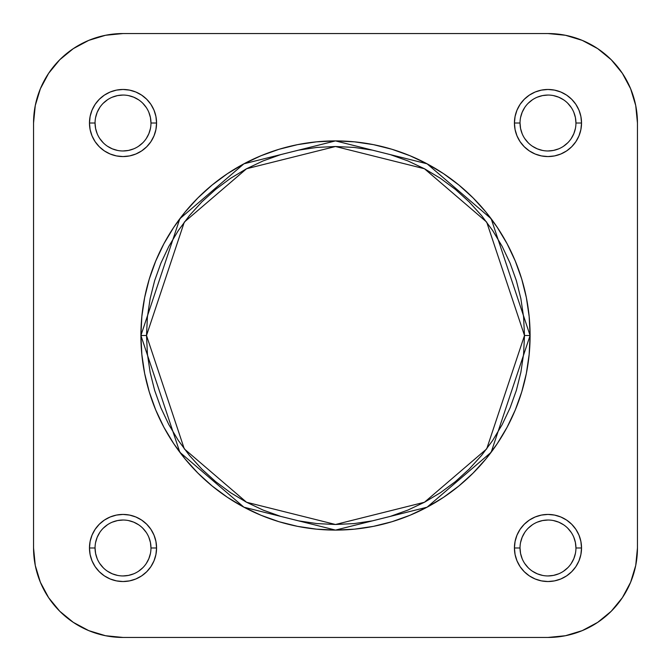 <?xml version="1.0" encoding="UTF-8"?>
<svg xmlns="http://www.w3.org/2000/svg" width="671" height="671" viewBox="0 0 671 671"><rect width="100%" height="100%" fill="white"/><g stroke="black" fill="none" stroke-linecap="round" stroke-linejoin="round"><path stroke-width="1.01" d="M520.025 547.972L520.025 547.981A27.956 27.956 0 0 0 547.981 575.944A27.956 27.956 0 0 0 575.944 547.981A27.956 27.956 0 0 0 547.981 520.025A27.956 27.956 0 0 0 520.025 547.981L514.431 547.981A33.55 33.55 0 0 1 547.981 514.431A33.55 33.55 0 0 1 581.531 547.981L575.944 547.981A27.956 27.956 0 0 1 547.981 575.944A27.956 27.956 0 0 1 520.025 547.981A27.956 27.956 0 0 1 547.981 520.025A27.956 27.956 0 0 1 575.944 547.981L575.408 542.529L573.814 537.286M95.056 547.972L95.056 547.981A27.956 27.956 0 0 0 123.019 575.944A27.956 27.956 0 0 0 150.975 547.981A27.956 27.956 0 0 0 123.019 520.025A27.956 27.956 0 0 0 95.056 547.981L89.469 547.981A33.55 33.55 0 0 1 123.019 514.431A33.55 33.55 0 0 1 156.569 547.981L150.975 547.981A27.956 27.956 0 0 1 123.019 575.944A27.956 27.956 0 0 1 95.056 547.981A27.956 27.956 0 0 1 123.019 520.025A27.956 27.956 0 0 1 150.975 547.981L150.438 542.529L148.845 537.286M575.944 123.028L575.944 123.019A27.956 27.956 0 0 0 547.981 95.056A27.956 27.956 0 0 0 520.025 123.019L514.431 123.019A33.55 33.55 0 0 1 547.981 89.469A33.55 33.55 0 0 1 581.531 123.019L575.944 123.019A27.956 27.956 0 0 1 547.981 150.975A27.956 27.956 0 0 1 520.025 123.019A27.956 27.956 0 0 1 547.981 95.056A27.956 27.956 0 0 1 575.944 123.019L575.408 117.559L573.814 112.317M150.975 123.028L150.975 123.019A27.956 27.956 0 0 0 123.019 95.056A27.956 27.956 0 0 0 95.056 123.019L89.469 123.019A33.55 33.55 0 0 1 123.019 89.469A33.55 33.55 0 0 1 156.569 123.019L150.975 123.019A27.956 27.956 0 0 1 123.019 150.975A27.956 27.956 0 0 1 95.056 123.019A27.956 27.956 0 0 1 123.019 95.056A27.956 27.956 0 0 1 150.975 123.019L150.438 117.559L148.845 112.317M524.496 335.5L486.701 448.899L424.441 502.26L335.5 524.496L246.559 502.26L184.299 448.899L146.504 335.5L140.91 335.5L179.828 452.254L243.925 507.201L335.5 530.09L427.075 507.201L491.172 452.254L530.09 335.5L524.496 335.5L523.59 354.028L520.864 372.371L516.36 390.363L510.111 407.825L502.185 424.592L492.648 440.503L481.602 455.399L469.138 469.138L455.399 481.602L440.503 492.648L424.592 502.185L407.825 510.111L390.363 516.36L372.371 520.864L354.028 523.59L335.5 524.496L316.972 523.59L298.629 520.864L280.637 516.36L263.175 510.111L246.408 502.185L230.497 492.648L215.601 481.602L201.862 469.138L189.398 455.399L178.352 440.503L168.815 424.592L160.889 407.825L154.64 390.363L150.136 372.371L147.41 354.028L146.504 335.5L147.41 316.972L150.136 298.629L154.64 280.637L160.889 263.175L168.815 246.408L178.352 230.497L189.398 215.601L201.862 201.862L215.601 189.398L230.497 178.352L246.408 168.815L263.175 160.889L280.637 154.64L298.629 150.136L316.972 147.41L335.5 146.504L354.028 147.41L372.371 150.136L390.363 154.64L407.825 160.889L424.592 168.815L440.503 178.352L455.399 189.398L469.138 201.862L481.602 215.601L492.648 230.497L502.185 246.408L510.111 263.175L516.36 280.637L520.864 298.629L523.59 316.972L524.496 335.5L530.09 335.5A194.59 194.59 0 0 1 335.5 530.09A194.59 194.59 0 0 1 140.91 335.5L141.849 354.573L144.651 373.462L149.289 391.99L155.722 409.964L163.883 427.226L173.705 443.606L185.079 458.947L197.903 473.097L212.053 485.921L227.394 497.295L243.774 507.117L261.036 515.278L279.01 521.711L297.538 526.349L316.427 529.151L335.5 530.09L354.573 529.151L373.462 526.349L391.99 521.711L409.964 515.278L427.226 507.117L443.606 497.295L458.947 485.921L473.097 473.097L485.921 458.947L497.295 443.606L507.117 427.226L515.278 409.964L521.711 391.99L526.349 373.462L529.151 354.573L530.09 335.5L529.151 316.427L526.349 297.538L521.711 279.01L515.278 261.036L507.117 243.774L497.295 227.394L485.921 212.053L473.097 197.903L458.947 185.079L443.606 173.705L427.226 163.883L409.964 155.722L391.99 149.289L373.462 144.651L354.573 141.849L335.5 140.91L316.427 141.849L297.538 144.651L279.01 149.289L261.036 155.722L243.774 163.883L227.394 173.705L212.053 185.079L197.903 197.903L185.079 212.053L173.705 227.394L163.883 243.774L155.722 261.036L149.289 279.01L144.651 297.538L141.849 316.427L140.91 335.5A194.59 194.59 0 0 1 335.5 140.91A194.59 194.59 0 0 1 530.09 335.5L491.172 218.746L427.075 163.799L335.5 140.91L243.925 163.799L179.828 218.746L140.91 335.5L146.504 335.5L184.299 222.101L246.559 168.74L335.5 146.504L424.441 168.74L486.701 222.101L524.496 335.5M123.019 637.45L105.565 635.731L123.019 637.45L547.981 637.45L565.435 635.731L547.981 637.45L123.019 637.45A89.469 89.469 0 0 1 33.55 547.981L35.269 565.435L40.361 582.218L48.631 597.685L59.753 611.247L73.315 622.369L59.753 611.247L48.631 597.685L40.361 582.218L35.269 565.435L33.55 547.981L33.55 123.019L35.269 105.565L40.361 88.782L48.631 73.315L59.753 59.753L48.631 73.315L59.753 59.753L73.315 48.631L59.753 59.753L48.631 73.315L40.361 88.782L35.269 105.565L33.55 123.019L33.55 547.981L35.269 565.435L40.361 582.218L48.631 597.685L59.753 611.247L73.315 622.369L59.753 611.247L48.631 597.685M33.55 123.019A89.469 89.469 0 0 1 123.019 33.55L105.565 35.269L123.019 33.55L547.981 33.55A89.469 89.469 0 0 1 637.45 123.019L635.731 105.565L637.45 123.019L637.45 547.981A89.469 89.469 0 0 1 547.981 637.45L565.435 635.731L582.218 630.639L597.685 622.369L611.247 611.247L622.369 597.685L611.247 611.247L597.685 622.369L582.218 630.639L565.435 635.731L582.218 630.639L597.685 622.369L611.247 611.247L622.369 597.685L611.247 611.247L597.685 622.369M637.45 547.981L635.731 565.435L637.45 547.981L637.45 123.019L635.731 105.565L630.639 88.782L622.369 73.315L611.247 59.753L597.685 48.631L611.247 59.753L622.369 73.315L630.639 88.782L635.731 105.565L630.639 88.782L622.369 73.315L611.247 59.753L597.685 48.631L611.247 59.753L622.369 73.315M547.981 33.55L565.435 35.269L547.981 33.55L123.019 33.55L105.565 35.269L88.782 40.361L73.315 48.631L88.782 40.361L105.565 35.269L88.782 40.361L73.315 48.631L59.753 59.753L73.315 48.631M565.435 35.269L582.218 40.361L597.685 48.631L582.218 40.361L565.435 35.269M635.731 565.435L630.639 582.218L622.369 597.685L630.639 582.218L635.731 565.435M105.565 635.731L88.782 630.639L73.315 622.369L88.782 630.639L105.565 635.731M95.056 123.011L95.056 123.019A27.956 27.956 0 0 0 123.019 150.975A27.956 27.956 0 0 0 150.975 123.019L156.569 123.019A33.55 33.55 0 0 1 123.019 156.569A33.55 33.55 0 0 1 89.469 123.019L90.115 129.562L92.019 135.852L95.123 141.656L99.291 146.739L104.374 150.916L110.178 154.011L116.469 155.924L123.019 156.569L129.562 155.924L135.852 154.011L141.656 150.916L146.739 146.739L150.916 141.656L154.011 135.852L155.924 129.562L156.569 123.019L155.924 116.469L154.011 110.178L150.916 104.374L146.739 99.291L141.656 95.123L135.852 92.019L129.562 90.115L123.019 89.469L116.469 90.115L110.178 92.019L104.374 95.123L99.291 99.291L95.123 104.374L92.019 110.178L90.115 116.469L89.469 123.019L95.056 123.019L95.592 128.471L97.186 133.714M520.025 123.011L520.025 123.019A27.956 27.956 0 0 0 547.981 150.975A27.956 27.956 0 0 0 575.944 123.019L581.531 123.019A33.55 33.55 0 0 1 547.981 156.569A33.55 33.55 0 0 1 514.431 123.019L515.076 129.562L516.989 135.852L520.084 141.656L524.261 146.739L529.344 150.916L535.148 154.011L541.438 155.924L547.981 156.569L554.531 155.924L560.822 154.011L566.626 150.916L571.709 146.739L575.877 141.656L578.981 135.852L580.885 129.562L581.531 123.019L580.885 116.469L578.981 110.178L575.877 104.374L571.709 99.291L566.626 95.123L560.822 92.019L554.531 90.115L547.981 89.469L541.438 90.115L535.148 92.019L529.344 95.123L524.261 99.291L520.084 104.374L516.989 110.178L515.076 116.469L514.431 123.019L520.025 123.019L520.562 128.471L522.155 133.714M150.975 547.981L156.569 547.981A33.55 33.55 0 0 1 123.019 581.531A33.55 33.55 0 0 1 89.469 547.981L90.115 554.531L92.019 560.822L95.123 566.626L99.291 571.709L104.374 575.877L110.178 578.981L116.469 580.885L123.019 581.531L129.562 580.885L135.852 578.981L141.656 575.877L146.739 571.709L150.916 566.626L154.011 560.822L155.924 554.531L156.569 547.981L155.924 541.438L154.011 535.148L150.916 529.344L146.739 524.261L141.656 520.084L135.852 516.989L129.562 515.076L123.019 514.431L116.469 515.076L110.178 516.989L104.374 520.084L99.291 524.261L95.123 529.344L92.019 535.148L90.115 541.438L89.469 547.981L95.056 547.981L95.592 553.441L97.186 558.683M575.944 547.981L581.531 547.981A33.55 33.55 0 0 1 547.981 581.531A33.55 33.55 0 0 1 514.431 547.981L515.076 554.531L516.989 560.822L520.084 566.626L524.261 571.709L529.344 575.877L535.148 578.981L541.438 580.885L547.981 581.531L554.531 580.885L560.822 578.981L566.626 575.877L571.709 571.709L575.877 566.626L578.981 560.822L580.885 554.531L581.531 547.981L580.885 541.438L578.981 535.148L575.877 529.344L571.709 524.261L566.626 520.084L560.822 516.989L554.531 515.076L547.981 514.431L541.438 515.076L535.148 516.989L529.344 520.084L524.261 524.261L520.084 529.344L516.989 535.148L515.076 541.438L514.431 547.981L520.025 547.981L520.562 553.441L522.155 558.683M524.73 563.506L528.211 567.75M532.447 571.222L537.286 573.814L542.529 575.408M547.972 575.944L553.441 575.408L558.683 573.814M563.506 571.239L567.75 567.75M571.222 563.523L573.814 558.683L575.408 553.441M571.239 532.455L567.75 528.211M563.523 524.739L558.683 522.155L553.441 520.562M547.989 520.025L542.529 520.562L537.286 522.155M532.455 524.73L528.211 528.211M524.739 532.447L522.155 537.286L520.562 542.529M99.761 563.506L103.25 567.75M107.477 571.222L112.317 573.814L117.559 575.408M123.011 575.944L128.471 575.408L133.714 573.814M138.545 571.239L142.789 567.75M146.261 563.523L148.845 558.683L150.438 553.441M146.27 532.455L142.789 528.211M138.553 524.739L133.714 522.155L128.471 520.562M123.028 520.025L117.559 520.562L112.317 522.155M107.494 524.73L103.25 528.211M99.778 532.447L97.186 537.286L95.592 542.529M99.761 138.545L103.25 142.789M107.477 146.261L112.317 148.845L117.559 150.438M123.011 150.975L128.471 150.438L133.714 148.845M138.545 146.27L142.789 142.789M146.261 138.553L148.845 133.714L150.438 128.471M146.27 107.494L142.789 103.25M138.553 99.778L133.714 97.186L128.471 95.592M123.028 95.056L117.559 95.592L112.317 97.186M107.494 99.761L103.25 103.25M99.778 107.477L97.186 112.317L95.592 117.559M524.73 138.545L528.211 142.789M532.447 146.261L537.286 148.845L542.529 150.438M547.972 150.975L553.441 150.438L558.683 148.845M563.506 146.27L567.75 142.789M571.222 138.553L573.814 133.714L575.408 128.471M571.239 107.494L567.75 103.25M563.523 99.778L558.683 97.186L553.441 95.592M547.989 95.056L542.529 95.592L537.286 97.186M532.455 99.761L528.211 103.25M524.739 107.477L522.155 112.317L520.562 117.559"/></g></svg>
